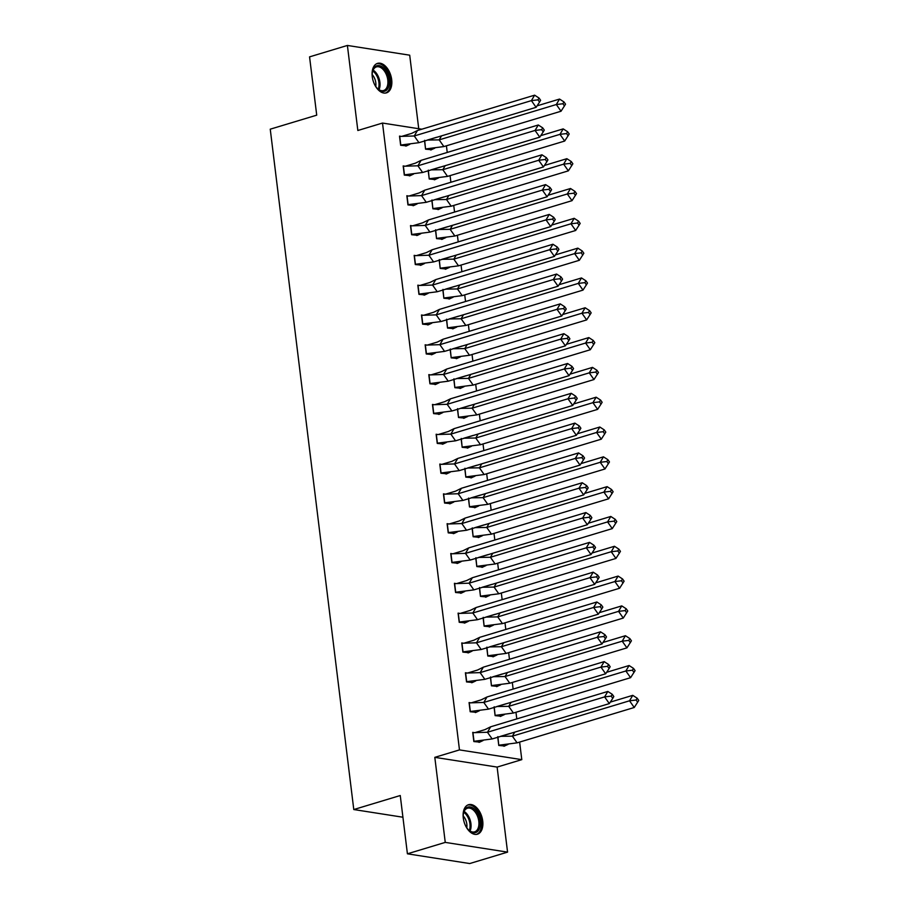 <?xml version="1.0" encoding="UTF-8"?>
<svg xmlns="http://www.w3.org/2000/svg" width="909" height="909" viewBox="0 0 909 909"><rect width="100%" height="100%" fill="white"/><g stroke="black" fill="none" stroke-linecap="round" stroke-linejoin="round"><path stroke-width="1.36" d="M463.272 817.93A15.396 9.226 -106.8 0 1 468.544 804.704A15.396 9.226 -106.8 0 1 482.713 820.975A15.396 9.226 -106.8 0 1 477.441 834.201A15.396 9.226 -106.8 0 1 463.272 817.93M372.247 76.606A15.396 9.226 -106.8 0 1 377.519 63.38A15.396 9.226 -106.8 0 1 391.688 79.651A15.396 9.226 -106.8 0 1 386.416 92.877A15.396 9.226 -106.8 0 1 372.247 76.606M418.731 128.714L409.709 55.188L347.397 45.45L357.839 130.498L382.507 123.056L421.833 129.203M407.414 853.812L445.251 842.393L507.563 852.131L469.714 863.55L407.414 853.812L400.255 795.523L353.783 809.544L270.246 129.18L316.718 115.159L309.56 56.869L347.397 45.45M446.421 145.815L447.239 152.451M450.08 175.63L450.898 182.266M453.739 205.434L454.557 212.081M457.397 235.249L458.216 241.896M461.056 265.064L461.874 271.711M464.726 294.88L465.533 301.515M468.385 324.695L469.203 331.331M472.044 354.51L472.862 361.146M475.702 384.325L476.521 390.961M479.361 414.129L480.179 420.776M483.02 443.944L483.838 450.591M486.69 473.759L487.497 480.406M490.349 503.575L491.167 510.21M494.007 533.39L494.826 540.026M497.666 563.205L498.484 569.841M501.325 593.02L502.143 599.656M504.984 622.824L505.802 629.471M508.654 652.639L509.46 659.286M512.312 682.454L513.13 689.102M515.971 712.27L516.789 718.905M519.63 742.085L521.789 759.64L459.477 749.902L382.507 123.056M507.563 852.131L497.121 767.082L521.789 759.64M353.783 809.544L402.914 817.225M424.56 140.986L425.571 149.178L431.502 149.724M400.824 136.316L399.517 136.111L400.642 145.281L406.573 145.826M428.219 170.801L429.23 178.993L435.161 179.539M404.482 166.131L403.176 165.927L404.3 175.096L410.232 175.642M431.877 200.616L432.889 208.809L438.82 209.354M408.141 195.946L406.834 195.742L407.959 204.911L413.902 205.457M435.536 230.431L436.547 238.624L442.478 239.169M411.8 225.762L410.493 225.557L411.629 234.727L417.561 235.272M439.206 260.247L440.206 268.439L446.137 268.973M415.458 255.565L414.163 255.372L415.288 264.542L421.219 265.076M442.865 290.062L443.865 298.254L449.807 298.788M419.117 285.381L417.822 285.176L418.947 294.357L424.878 294.891M446.524 319.866L447.535 328.069L453.466 328.603M422.787 315.196L421.481 314.991L422.605 324.172L428.537 324.706M450.182 349.681L451.194 357.873L457.125 358.419M426.446 345.011L425.139 344.806L426.264 353.976L432.195 354.521M453.841 379.496L454.852 387.688L460.783 388.234M430.105 374.826L428.798 374.622L429.923 383.791L435.865 384.337M457.511 409.311L458.511 417.504L464.442 418.049M433.763 404.641L432.457 404.437L433.593 413.606L439.524 414.152M461.17 439.127L462.17 447.319L468.101 447.864M437.422 434.457L436.127 434.252L437.252 443.422L443.183 443.967M464.829 468.942L465.828 477.134L471.771 477.668M441.081 464.26L439.786 464.067L440.91 473.237L446.842 473.771M468.487 498.757L469.498 506.949L475.43 507.483M444.751 494.076L443.444 493.871L444.569 503.052L450.5 503.586M472.146 528.561L473.157 536.764L479.088 537.299M448.41 523.891L447.103 523.686L448.228 532.867L454.159 533.401M475.805 558.376L476.816 566.568L482.747 567.114M452.068 553.706L450.762 553.501L451.887 562.671L457.829 563.216M479.475 588.191L480.475 596.384L486.406 596.929M455.727 583.521L454.42 583.317L455.557 592.486L461.488 593.032M483.133 618.006L484.133 626.199L490.065 626.744M459.386 613.336L458.091 613.132L459.215 622.301L465.147 622.847M486.792 647.822L487.792 656.014L493.735 656.559M463.045 643.152L461.749 642.947L462.874 652.117L468.805 652.662M490.451 677.637L491.462 685.829L497.393 686.363M466.715 672.955L465.408 672.762L466.533 681.932L472.464 682.466M494.11 707.452L495.121 715.644L501.052 716.178M470.373 702.771L469.067 702.566L470.192 711.747L476.123 712.281M497.768 737.256L498.78 745.46L504.711 745.994M474.032 732.586L472.725 732.381L473.85 741.562L479.793 742.096M497.121 767.082L434.809 757.345L445.251 842.393M434.809 757.345L459.477 749.902M418.958 142.679L414.243 135.975L399.733 136.43L400.789 145.031L418.958 142.679L536.105 107.33L531.401 100.626L414.243 135.975L417.458 130.521L411.709 133.373L402.346 136.191M400.619 145.076L406.403 145.906L409.891 144.258M406.403 145.906L405.789 146.088M534.617 95.172L539.048 98.036L537.969 99.854L531.401 100.626L534.617 95.172L417.458 130.521M537.969 99.854L539.548 102.092L536.105 107.33M539.548 102.092L540.616 100.274L539.048 98.036M434.809 148.156L430.707 149.985M427.639 140.054L439.161 139.872L441.524 135.873M561.035 111.228L565.534 104.171L563.966 101.933L559.535 99.07L556.319 104.524L561.035 111.228L443.876 146.576L425.719 148.928L431.321 149.803M559.535 99.07L537.083 105.842M563.966 101.933L562.898 103.751L556.319 104.524L439.161 139.872L443.876 146.576M424.662 140.327L425.537 148.974M562.898 103.751L564.466 105.989M372.485 78.163A13.328 7.988 -106.8 0 1 372.485 71.754A13.328 7.988 -106.8 0 1 375.178 66.664A13.328 7.988 -106.8 0 1 387.245 73.186A13.328 7.988 -106.8 0 1 386.336 90.321A13.328 7.988 -106.8 0 1 377.587 88.684A13.328 7.988 -106.8 0 1 374.053 83.344M377.326 88.412A12.34 7.397 73.2 0 0 383.564 90.536A12.34 7.397 73.2 0 0 385.166 89.673A12.34 7.397 73.2 0 0 386.598 75.174A12.34 7.397 73.2 0 0 376.428 66.902A12.34 7.397 73.2 0 0 374.838 67.766A12.34 7.397 73.2 0 0 372.417 72.129M372.201 74.64A9.715 5.818 -106.8 0 1 375.758 86.435M385.371 93.082A15.305 9.17 73.2 0 0 387.154 92.07A15.305 9.17 73.2 0 0 388.995 74.243A15.305 9.17 73.2 0 0 376.531 63.789M463.51 819.486A13.328 7.988 -106.8 0 1 463.51 813.078A13.328 7.988 -106.8 0 1 466.203 807.987A13.328 7.988 -106.8 0 1 478.27 814.509A13.328 7.988 -106.8 0 1 477.361 831.644A13.328 7.988 -106.8 0 1 468.612 830.008A13.328 7.988 -106.8 0 1 465.078 824.668M468.351 829.735A12.34 7.397 73.2 0 0 474.589 831.86A12.34 7.397 73.2 0 0 476.191 830.996A12.34 7.397 73.2 0 0 477.611 816.498A12.34 7.397 73.2 0 0 467.453 808.237A12.34 7.397 73.2 0 0 465.863 809.09A12.34 7.397 73.2 0 0 463.431 813.453M463.215 815.975A9.715 5.818 -106.8 0 1 466.772 827.758M476.396 834.405A15.305 9.17 73.2 0 0 478.179 833.405A15.305 9.17 73.2 0 0 480.02 815.566A15.305 9.17 73.2 0 0 467.556 805.113M422.617 172.494L417.901 165.79L403.403 166.245L404.46 174.846L422.617 172.494L539.764 137.145L535.06 130.441L417.901 165.79L421.117 160.336L415.368 163.177L406.005 166.006M404.278 174.892L410.061 175.721L413.55 174.062M410.061 175.721L409.448 175.903M538.276 124.987L542.707 127.851L541.628 129.669L535.06 130.441L538.276 124.987L421.117 160.336M541.628 129.669L543.207 131.907L539.764 137.145M543.207 131.907L544.275 130.089L542.707 127.851M426.276 202.309L421.56 195.605L407.062 196.06L408.118 204.661L426.276 202.309L543.434 166.961L538.719 160.257L421.56 195.605L424.776 190.151L419.026 192.992L409.664 195.821M407.936 204.707L413.72 205.536L417.208 203.877M413.72 205.536L413.106 205.718M541.934 154.791L546.366 157.666L545.298 159.484L538.719 160.257L541.934 154.791L424.776 190.151M545.298 159.484L546.866 161.722L543.434 166.961M546.866 161.722L547.934 159.893L546.366 157.666M429.934 232.125L425.219 225.421L410.72 225.864L411.777 234.465L429.934 232.125L547.093 196.776L542.378 190.072L425.219 225.421L428.446 219.955L422.685 222.807L413.322 225.625M411.595 234.522L417.379 235.351L420.867 233.693M417.379 235.351L416.765 235.533M545.593 184.607L550.025 187.481L548.956 189.299L542.378 190.072L545.593 184.607L428.446 219.955M548.956 189.299L550.524 191.526L547.093 196.776M550.524 191.526L551.593 189.708L550.025 187.481M433.593 261.94L428.889 255.236L414.379 255.679L415.436 264.28L433.593 261.94L550.752 226.591L546.036 219.887L428.889 255.236L432.105 249.77L426.344 252.622L416.981 255.44M415.265 264.337L421.049 265.155L424.537 263.508M421.049 265.155L420.435 265.348M549.263 214.422L553.683 217.285L552.615 219.114L546.036 219.887L549.263 214.422L432.105 249.77M552.615 219.114L554.183 221.341L550.752 226.591M554.183 221.341L555.263 219.523L553.683 217.285M437.252 291.744L432.548 285.051L418.038 285.494L419.094 294.096L437.252 291.744L554.41 256.395L549.695 249.702L432.548 285.051L435.763 279.586L430.002 282.438L420.64 285.256M418.924 294.152L424.708 294.971L428.196 293.323M424.708 294.971L424.094 295.164M552.922 244.237L557.353 247.1L556.274 248.93L549.695 249.702L552.922 244.237L435.763 279.586M556.274 248.93L557.842 251.157L554.41 256.395M557.842 251.157L558.921 249.339L557.353 247.1M438.479 177.959L434.377 179.8M431.298 169.869L442.819 169.688L445.183 165.688M564.694 141.043L569.204 133.975L567.625 131.748L563.194 128.885L559.978 134.339L564.694 141.043L447.535 176.391L429.378 178.743L434.991 179.618M563.194 128.885L540.741 135.657M567.625 131.748L566.557 133.566L559.978 134.339L442.819 169.688L447.535 176.391M428.321 170.142L429.196 178.789M566.557 133.566L568.125 135.805M442.138 207.775L438.036 209.615M434.968 199.685L446.489 199.503L448.841 195.492M568.352 170.858L572.863 163.79L571.295 161.563L566.864 158.689L563.637 164.154L568.352 170.858L451.194 206.207L433.036 208.547L438.649 209.434M566.864 158.689L544.411 165.472M571.295 161.563L570.216 163.381L563.637 164.154L446.489 199.503L451.194 206.207M431.98 199.957L432.866 208.604M570.216 163.381L571.784 165.62M445.796 237.59L441.694 239.431M438.627 229.5L450.148 229.318L452.512 225.307M572.011 200.673L576.522 193.606L574.954 191.379L570.522 188.504L567.307 193.969L572.011 200.673L454.864 236.022L436.695 238.363L442.308 239.249M570.522 188.504L548.07 195.276M574.954 191.379L573.874 193.197L567.307 193.969L450.148 229.318L454.864 236.022M435.638 229.761L436.525 238.419M573.874 193.197L575.454 195.424M449.455 267.405L445.353 269.246M442.285 259.315L453.807 259.133L456.17 255.122M575.67 230.477L580.181 223.421L578.613 221.182L574.181 218.319L570.966 223.784L575.67 230.477L458.522 265.837L440.365 268.178L445.967 269.053M574.181 218.319L551.729 225.091M578.613 221.182L577.533 223.012L570.966 223.784L453.807 259.133L458.522 265.837M439.308 259.576L440.183 268.235M577.533 223.012L579.113 225.239M453.114 297.22L449.012 299.061M445.944 289.13L457.466 288.948L459.829 284.937M579.34 260.292L583.839 253.236L582.271 250.998L577.84 248.134L574.624 253.6L579.34 260.292L462.181 295.641L444.024 297.993L449.625 298.868M577.84 248.134L555.388 254.906M582.271 250.998L581.203 252.827L574.624 253.6L457.466 288.948L462.181 295.641M442.967 289.392L443.842 298.05M581.203 252.827L582.771 255.054M440.922 321.559L436.206 314.866L421.708 315.309L422.753 323.911L440.922 321.559L558.069 286.21L553.365 279.506L436.206 314.866L439.422 309.401L433.673 312.253L424.31 315.071M422.583 323.968L428.366 324.786L431.855 323.138M428.366 324.786L427.753 324.967M556.581 274.052L561.012 276.915L559.933 278.733L553.365 279.506L556.581 274.052L439.422 309.401M559.933 278.733L561.512 280.972L558.069 286.21M561.512 280.972L562.58 279.154L561.012 276.915M456.772 327.035L452.671 328.865M449.603 318.945L461.124 318.764L463.488 314.753M582.999 290.107L587.498 283.051L585.93 280.813L581.499 277.949L578.283 283.403L582.999 290.107L465.84 325.456L447.683 327.808L453.284 328.683M581.499 277.949L559.046 284.722M585.93 280.813L584.862 282.631L578.283 283.403L461.124 318.764L465.84 325.456M446.626 319.207L447.501 327.865M584.862 282.631L586.43 284.869M444.581 351.374L439.865 344.67L425.367 345.125L426.423 353.726L444.581 351.374L561.728 316.025L557.024 309.321L439.865 344.67L443.081 339.216L437.331 342.068L427.969 344.886M426.241 353.771L432.025 354.601L435.513 352.953M432.025 354.601L431.411 354.783M560.239 303.867L564.671 306.731L563.603 308.549L557.024 309.321L560.239 303.867L443.081 339.216M563.603 308.549L565.171 310.787L561.728 316.025M565.171 310.787L566.239 308.969L564.671 306.731M460.443 356.851L456.341 358.68M453.261 348.749L464.783 348.567L467.146 344.568M586.657 319.923L591.168 312.866L589.589 310.628L585.157 307.765L581.942 313.219L586.657 319.923L469.498 355.271L451.341 357.623L456.954 358.498M585.157 307.765L562.705 314.537M589.589 310.628L588.521 312.446L581.942 313.219L464.783 348.567L469.498 355.271M450.285 349.022L451.171 357.669M588.521 312.446L590.089 314.684M448.239 381.189L443.524 374.485L429.025 374.94L430.082 383.541L448.239 381.189L565.398 345.84L560.683 339.137L443.524 374.485L446.739 369.031L440.99 371.872L431.627 374.701M429.9 383.587L435.684 384.416L439.172 382.757M435.684 384.416L435.07 384.598M563.898 333.683L568.33 336.546L567.261 338.364L560.683 339.137L563.898 333.683L446.739 369.031M567.261 338.364L568.829 340.602L565.398 345.84M568.829 340.602L569.898 338.784L568.33 336.546M464.101 386.655L459.999 388.495M456.932 378.564L468.453 378.383L470.805 374.383M590.316 349.738L594.827 342.67L593.259 340.443L588.827 337.58L585.601 343.034L590.316 349.738L473.157 385.086L455 387.439L460.613 388.313M588.827 337.58L566.375 344.352M593.259 340.443L592.179 342.261L585.601 343.034L468.453 378.383L473.157 385.086M453.943 378.837L454.83 387.484M592.179 342.261L593.747 344.5M451.898 411.004L447.183 404.3L432.684 404.755L433.741 413.356L451.898 411.004L569.057 375.656L564.341 368.952L447.183 404.3L450.409 398.846L444.649 401.687L435.286 404.516M433.559 413.402L439.342 414.231L442.831 412.572M439.342 414.231L438.729 414.413M567.557 363.486L571.988 366.361L570.92 368.179L564.341 368.952L567.557 363.486L450.409 398.846M570.92 368.179L572.488 370.418L569.057 375.656M572.488 370.418L573.556 368.588L571.988 366.361M467.76 416.47L463.658 418.31M460.59 408.38L472.112 408.198L474.475 404.187M593.975 379.553L598.486 372.485L596.918 370.258L592.486 367.384L589.271 372.849L593.975 379.553L476.827 414.902L458.659 417.242L464.272 418.129M592.486 367.384L570.034 374.167M596.918 370.258L595.838 372.076L589.271 372.849L472.112 408.198L476.827 414.902M457.602 408.652L458.488 417.299M595.838 372.076L597.418 374.315M455.557 440.82L450.853 434.116L436.343 434.559L437.399 443.16L455.557 440.82L572.715 405.471L568 398.767L450.853 434.116L454.068 428.65L448.307 431.502L438.945 434.32M437.229 443.217L443.013 444.046L446.501 442.388M443.013 444.046L442.399 444.228M571.227 393.302L575.647 396.176L574.579 397.994L568 398.767L571.227 393.302L454.068 428.65M574.579 397.994L576.147 400.221L572.715 405.471M576.147 400.221L577.226 398.403L575.647 396.176M471.419 446.285L467.317 448.126M464.249 438.195L475.771 438.013L478.134 434.002M597.633 409.368L602.144 402.301L600.576 400.074L596.145 397.199L592.929 402.664L597.633 409.368L480.486 444.717L462.329 447.058L467.93 447.944M596.145 397.199L573.693 403.971M600.576 400.074L599.497 401.892L592.929 402.664L475.771 438.013L480.486 444.717M461.272 438.456L462.147 447.114M599.497 401.892L601.076 404.119M459.215 470.635L454.511 463.931L440.001 464.374L441.058 472.975L459.215 470.635L576.374 435.286L571.659 428.582L454.511 463.931L457.727 458.466L451.966 461.317L442.603 464.135M440.888 473.032L446.671 473.85L450.16 472.203M446.671 473.85L446.058 474.043M574.886 423.117L579.317 425.98L578.238 427.809L571.659 428.582L574.886 423.117L457.727 458.466M578.238 427.809L579.806 430.037L576.374 435.286M579.806 430.037L580.885 428.219L579.317 425.98M475.077 476.1L470.976 477.941M467.908 468.01L479.429 467.828L481.793 463.817M601.303 439.172L605.803 432.116L604.235 429.877L599.804 427.014L596.588 432.479L601.303 439.172L484.145 474.532L465.987 476.873L471.589 477.748M599.804 427.014L577.351 433.786M604.235 429.877L603.167 431.707L596.588 432.479L479.429 467.828L484.145 474.532M464.931 468.271L465.806 476.93M603.167 431.707L604.735 433.934M462.886 500.439L458.17 493.746L443.672 494.189L444.717 502.791L462.886 500.439L580.033 465.09L575.329 458.397L458.17 493.746L461.386 488.281L455.636 491.133L446.274 493.951M444.546 502.847L450.33 503.666L453.818 502.018M450.33 503.666L449.716 503.859M578.544 452.932L582.976 455.795L581.896 457.625L575.329 458.397L578.544 452.932L461.386 488.281M581.896 457.625L583.476 459.852L580.033 465.09M583.476 459.852L584.544 458.034L582.976 455.795M478.736 505.915L474.634 507.756M471.566 497.825L483.088 497.643L485.451 493.632M604.962 468.987L609.462 461.931L607.894 459.693L603.462 456.829L600.247 462.295L604.962 468.987L487.803 504.336L469.646 506.688L475.248 507.563M603.462 456.829L581.01 463.601M607.894 459.693L606.826 461.522L600.247 462.295L483.088 497.643L487.803 504.336M468.589 498.087L469.464 506.745M606.826 461.522L608.394 463.749M466.544 530.254L461.829 523.561L447.33 524.004L448.387 532.606L466.544 530.254L583.692 494.905L578.988 488.201L461.829 523.561L465.044 518.096L459.295 520.948L449.932 523.766M448.205 532.663L453.989 533.481L457.477 531.833M453.989 533.481L453.375 533.663M582.203 482.747L586.635 485.611L585.566 487.429L578.988 488.201L582.203 482.747L465.044 518.096M585.566 487.429L587.134 489.667L583.692 494.905M587.134 489.667L588.203 487.849L586.635 485.611M482.406 535.731L478.304 537.56M475.225 527.64L486.758 527.459L489.11 523.448M608.621 498.802L613.132 491.746L611.552 489.508L607.121 486.645L603.906 492.099L608.621 498.802L491.462 534.151L473.305 536.503L478.918 537.378M607.121 486.645L584.669 493.417M611.552 489.508L610.484 491.326L603.906 492.099L486.758 527.459L491.462 534.151M472.248 527.902L473.134 536.56M610.484 491.326L612.052 493.564M470.203 560.069L465.488 553.365L450.989 553.82L452.046 562.421L470.203 560.069L587.362 524.72L582.646 518.016L465.488 553.365L468.703 547.911L462.954 550.763L453.591 553.581M451.864 562.466L457.647 563.296L461.136 561.648M457.647 563.296L457.034 563.478M585.862 512.562L590.293 515.426L589.225 517.244L582.646 518.016L585.862 512.562L468.703 547.911M589.225 517.244L590.793 519.482L587.362 524.72M590.793 519.482L591.861 517.664L590.293 515.426M486.065 565.546L481.963 567.375M478.895 557.444L490.417 557.262L492.769 553.263M612.28 528.618L616.791 521.561L615.223 519.323L610.791 516.46L607.564 521.914L612.28 528.618L495.121 563.966L476.964 566.318L482.577 567.193M610.791 516.46L588.339 523.232M615.223 519.323L614.143 521.141L607.564 521.914L490.417 557.262L495.121 563.966M475.907 557.717L476.793 566.364M614.143 521.141L615.711 523.379M473.862 589.884L469.146 583.18L454.648 583.635L455.704 592.236L473.862 589.884L591.02 554.535L586.305 547.832L469.146 583.18L472.373 577.726L466.612 580.567L457.25 583.396M455.523 592.282L461.306 593.111L464.794 591.452M461.306 593.111L460.693 593.293M589.521 542.378L593.952 545.241L592.884 547.059L586.305 547.832L589.521 542.378L472.373 577.726M592.884 547.059L594.452 549.297L591.02 554.535M594.452 549.297L595.531 547.479L593.952 545.241M489.724 595.35L485.622 597.19M482.554 587.259L494.076 587.078L496.439 583.078M615.938 558.433L620.449 551.365L618.881 549.138L614.45 546.275L611.234 551.729L615.938 558.433L498.791 593.782L480.622 596.134L486.235 597.008M614.45 546.275L591.998 553.047M618.881 549.138L617.802 550.956L611.234 551.729L494.076 587.078L498.791 593.782M479.566 587.532L480.452 596.179M617.802 550.956L619.381 553.195M477.52 619.699L472.816 612.996L458.306 613.45L459.363 622.051L477.52 619.699L594.679 584.351L589.964 577.647L472.816 612.996L476.032 607.542L470.271 610.382L460.908 613.211M459.193 622.097L464.976 622.926L468.465 621.267M464.976 622.926L464.363 623.108M593.191 572.181L597.611 575.056L596.543 576.874L589.964 577.647L593.191 572.181L476.032 607.542M596.543 576.874L598.111 579.113L594.679 584.351M598.111 579.113L599.19 577.283L597.611 575.056M493.382 625.165L489.281 627.005M486.213 617.075L497.734 616.893L500.098 612.882M619.597 588.248L624.108 581.181L622.54 578.953L618.109 576.079L614.893 581.544L619.597 588.248L502.45 623.597L484.292 625.937L489.894 626.824M618.109 576.079L595.656 582.862M622.54 578.953L621.461 580.771L614.893 581.544L497.734 616.893L502.45 623.597M483.236 617.347L484.111 625.994M621.461 580.771L623.04 583.01M481.179 649.515L476.475 642.811L461.965 643.254L463.022 651.855L481.179 649.515L598.338 614.166L593.622 607.462L476.475 642.811L479.691 637.345L473.93 640.197L464.567 643.015M462.851 651.912L468.635 652.742L472.123 651.083M468.635 652.742L468.021 652.923M596.849 601.997L601.281 604.871L600.201 606.689L593.622 607.462L596.849 601.997L479.691 637.345M600.201 606.689L601.769 608.916L598.338 614.166M601.769 608.916L602.849 607.098L601.281 604.871M497.041 654.98L492.939 656.821M489.871 646.89L501.393 646.708L503.756 642.697M623.267 618.063L627.767 610.996L626.199 608.769L621.767 605.894L618.552 611.359L623.267 618.063L506.108 653.412L487.951 655.753L493.553 656.639M621.767 605.894L599.315 612.666M626.199 608.769L625.131 610.587L618.552 611.359L501.393 646.708L506.108 653.412M486.894 647.151L487.769 655.809M625.131 610.587L626.699 612.814M484.849 679.33L480.134 672.626L465.635 673.069L466.681 681.67L484.849 679.33L601.997 643.981L597.293 637.277L480.134 672.626L483.349 667.161L477.6 670.013L468.237 672.83M466.51 681.727L472.294 682.545L475.782 680.898M472.294 682.545L471.68 682.739M600.508 631.812L604.939 634.675L603.86 636.505L597.293 637.277L600.508 631.812L483.349 667.161M603.86 636.505L605.439 638.732L601.997 643.981M605.439 638.732L606.508 636.914L604.939 634.675M500.7 684.795L496.598 686.636M493.53 676.705L505.052 676.523L507.415 672.512M626.926 647.867L631.425 640.811L629.857 638.572L625.426 635.709L622.211 641.175L626.926 647.867L509.767 683.227L491.61 685.568L497.212 686.443M625.426 635.709L602.974 642.481M629.857 638.572L628.789 640.402L622.211 641.175L505.052 676.523L509.767 683.227M490.553 676.966L491.428 685.625M628.789 640.402L630.357 642.629M488.508 709.134L483.793 702.441L469.294 702.884L470.351 711.486L488.508 709.134L605.655 673.785L600.951 667.092L483.793 702.441L487.008 696.976L481.259 699.828L471.896 702.646M470.169 711.542L475.952 712.361L479.441 710.713M475.952 712.361L475.339 712.554M604.167 661.627L608.598 664.49L607.53 666.32L600.951 667.092L604.167 661.627L487.008 696.976M607.53 666.32L609.098 668.547L605.655 673.785M609.098 668.547L610.166 666.729L608.598 664.49M504.37 714.61L500.268 716.451M497.189 706.52L508.722 706.338L511.074 702.327M630.585 677.682L635.096 670.626L633.516 668.388L629.096 665.524L625.869 670.99L630.585 677.682L513.426 713.031L495.269 715.383L500.882 716.258M629.096 665.524L606.633 672.296M633.516 668.388L632.448 670.217L625.869 670.99L508.722 706.338L513.426 713.031M494.212 706.782L495.098 715.44M632.448 670.217L634.016 672.444M492.167 738.949L487.451 732.256L472.953 732.699L474.009 741.301L492.167 738.949L609.325 703.6L604.61 696.896L487.451 732.256L490.667 726.791L484.917 729.643L475.555 732.461M473.828 741.358L479.611 742.176L483.099 740.528M479.611 742.176L478.998 742.358M607.826 691.442L612.257 694.306L611.189 696.124L604.61 696.896L607.826 691.442L490.667 726.791M611.189 696.124L612.757 698.362L609.325 703.6M612.757 698.362L613.825 696.544L612.257 694.306M508.029 744.426L503.927 746.255M500.859 736.335L512.381 736.154L514.744 732.143M634.243 707.497L638.754 700.441L637.186 698.203L632.755 695.34L629.528 700.794L634.243 707.497L517.085 742.846L498.927 745.198L504.54 746.073M632.755 695.34L610.303 702.112M637.186 698.203L636.107 700.021L629.528 700.794L512.381 736.154L517.085 742.846M497.871 736.597L498.757 745.255M636.107 700.021L637.675 702.259M373.099 70.095A12.34 7.397 -106.8 0 1 379.019 89.718M378.246 89.196A11.931 7.147 73.2 0 0 372.747 70.97M464.124 811.43A12.34 7.397 -106.8 0 1 470.044 831.053M469.271 830.519A11.931 7.147 73.2 0 0 463.772 812.294M427.264 140.088L436.627 137.27M430.923 169.903L440.286 167.074M434.582 199.719L443.944 196.889M438.252 229.523L447.603 226.705M441.91 259.338L451.273 256.52M445.569 289.153L454.932 286.335M449.228 318.968L458.591 316.15M452.887 348.783L462.249 345.965M456.545 378.599L465.908 375.769M460.215 408.414L469.567 405.584M463.874 438.218L473.237 435.4M467.533 468.033L476.895 465.215M471.192 497.848L480.554 495.03M474.85 527.663L484.213 524.845M478.509 557.478L487.872 554.66M482.179 587.294L491.542 584.464M485.838 617.109L495.2 614.279M489.497 646.913L498.859 644.095M493.155 676.728L502.518 673.91M496.814 706.543L506.177 703.725M500.473 736.358L509.835 733.54"/></g></svg>
